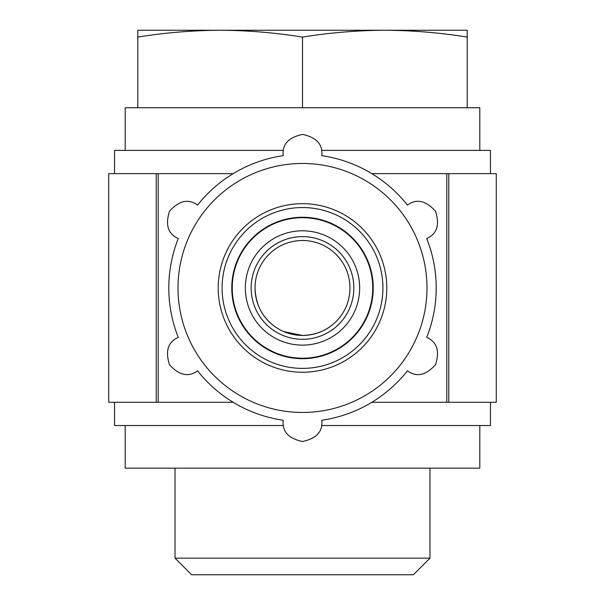 <?xml version="1.0" encoding="UTF-8"?>
<svg xmlns="http://www.w3.org/2000/svg" width="605" height="605" viewBox="0 0 605 605"><rect width="100%" height="100%" fill="white"/><g stroke="black" fill="none" stroke-linecap="round" stroke-linejoin="round"><path stroke-width="0.91" d="M467.204 37.079C439.752 32.678 412.308 30.401 384.856 30.25L467.204 30.25L467.204 107.758L125.197 107.758L125.197 150.388M283.851 331.623L302.5 335.442C316.082 335.026 327.313 330.36 336.183 321.429M255.023 287.965A47.477 47.477 0 0 1 326.239 246.855A47.477 47.477 0 0 1 326.239 329.082A47.477 47.477 0 0 1 255.023 287.965C255.597 303.324 261.337 315.523 272.258 324.56M429.973 558.165L175.026 558.165L191.611 574.75L413.389 574.75L429.973 558.165L429.973 468.172M125.197 425.542L125.197 468.172L479.803 468.172L479.803 425.542M321.595 425.542L490.458 425.542L490.458 402.295M114.542 402.295L114.542 425.542L283.397 425.542M156.241 173.643L108.726 173.643L108.726 402.295L156.241 402.295L156.241 173.643L233.175 173.643M371.825 402.295L496.274 402.295L496.274 173.643L371.825 173.643M233.175 402.295L156.241 402.295M467.204 107.758L479.803 107.758L479.803 150.388M321.603 150.388L490.458 150.388L490.458 173.643M114.542 173.643L114.542 150.388L283.405 150.388M245.335 287.965A57.165 57.165 0 0 1 331.079 238.461A57.165 57.165 0 0 1 331.079 337.469A57.165 57.165 0 0 1 245.335 287.965M231.775 287.965A70.724 70.724 0 0 1 337.862 226.716A70.724 70.724 0 0 1 337.862 349.221A70.724 70.724 0 0 1 231.775 287.965M222.088 287.965A80.412 80.412 0 0 1 342.71 218.322A80.412 80.412 0 0 1 342.71 357.608A80.412 80.412 0 0 1 222.088 287.965M218.208 287.965A84.292 84.292 0 0 1 344.646 214.972A84.292 84.292 0 0 1 344.646 360.966A84.292 84.292 0 0 1 218.208 287.965M177.999 287.965A124.501 124.501 0 0 1 364.747 180.146A124.501 124.501 0 0 1 364.747 395.783A124.501 124.501 0 0 1 177.999 287.965M283.216 420.271C281.975 431.38 288.396 438.466 302.47 441.529C316.589 438.489 323.032 431.403 321.784 420.271A133.705 133.705 0 0 0 407.437 370.82C416.437 377.452 425.784 375.433 435.471 364.777C439.903 351.029 436.984 341.908 426.722 337.416A133.705 133.705 0 0 0 426.722 238.514C436.961 234.037 439.895 224.931 435.509 211.213C425.814 200.505 416.452 198.47 407.437 205.11A133.705 133.705 0 0 0 321.784 155.659C323.025 144.55 316.604 137.464 302.53 134.401C288.411 137.441 281.968 144.527 283.216 155.659A133.705 133.705 0 0 0 197.563 205.11C188.563 198.485 179.216 200.497 169.529 211.16C165.097 224.909 168.016 234.029 178.278 238.514A133.705 133.705 0 0 0 178.278 337.416C168.039 341.901 165.105 350.998 169.491 364.724C179.186 375.433 188.548 377.467 197.563 370.82A133.705 133.705 0 0 0 283.216 420.271M137.796 37.079L137.796 30.25L220.144 30.25C192.692 30.401 165.248 32.678 137.796 37.079L137.796 107.758M302.5 37.079C275.048 32.678 247.596 30.401 220.144 30.25L384.856 30.25C357.404 30.401 329.952 32.678 302.5 37.079L302.5 107.758M448.759 402.295L448.759 173.643M446.785 402.295L446.785 173.643M158.215 402.295L158.215 173.643M251.151 287.965A51.349 51.349 0 0 1 328.175 243.497A51.349 51.349 0 0 1 328.175 332.44A51.349 51.349 0 0 1 251.151 287.965M232.237 287.965A70.263 70.263 0 0 1 337.628 227.117A70.263 70.263 0 0 1 337.628 348.813A70.263 70.263 0 0 1 232.237 287.965M175.026 558.165L175.026 468.172"/></g></svg>
